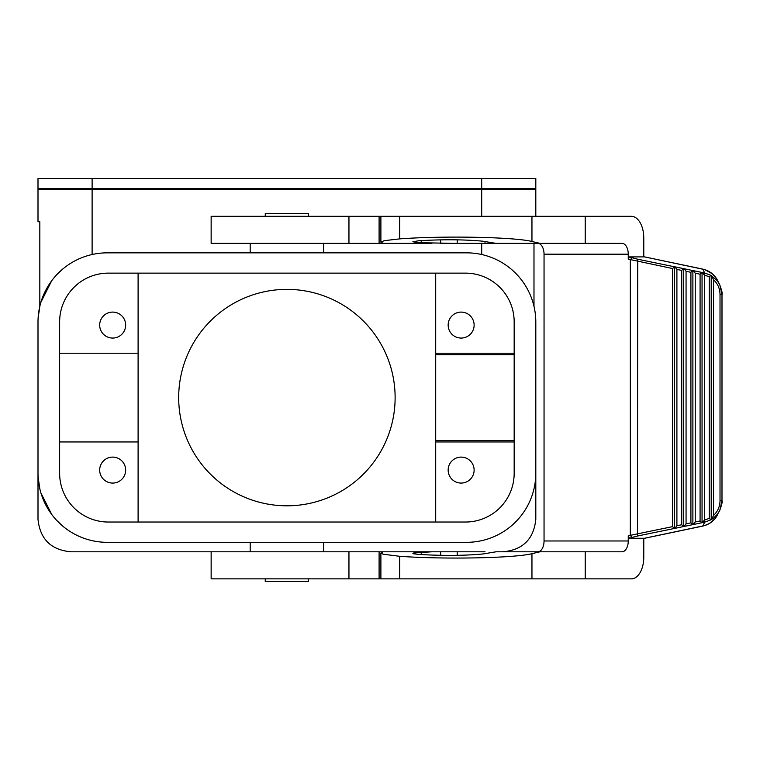 <?xml version="1.0" encoding="UTF-8"?>
<svg xmlns="http://www.w3.org/2000/svg" width="760" height="760" viewBox="0 0 760 760"><rect width="100%" height="100%" fill="white"/><g stroke="black" fill="none" stroke-linecap="round" stroke-linejoin="round"><path stroke-width="1.14" d="M59.641 353.219L138.101 353.219L138.101 441.959L59.641 441.959M77.71 189.259L78.014 188.727M535.809 216.315L535.809 189.259L38 189.259L38 221.73L39.824 221.73L38 221.73M481.697 178.439L535.809 178.439L535.809 188.727L92.112 188.727L92.112 178.439L481.697 178.439L481.697 188.727M92.112 178.439L38 178.439L38 188.727L92.112 188.727M108.338 522.034L465.462 522.034A48.697 48.697 0 0 0 514.168 473.337L514.168 321.831A48.697 48.697 0 0 0 465.462 273.135L108.338 273.135A48.697 48.697 0 0 0 59.641 321.831L59.641 473.337A48.697 48.697 0 0 0 108.338 522.034M323.617 243.371L323.617 252.842L466.545 252.842A69.264 69.264 0 0 1 535.809 322.107L535.809 473.072A69.264 69.264 0 0 1 466.545 542.327L323.617 542.327L323.617 551.798M265.259 216.315L265.259 213.617L308.55 213.617L308.55 216.315M138.101 353.219L138.101 273.135M112.67 312.094A12.986 12.986 0 0 0 99.683 325.08A12.986 12.986 0 0 0 112.67 338.067A12.986 12.986 0 0 0 125.657 325.08A12.986 12.986 0 0 0 112.67 312.094M535.809 322.107L535.809 519.336C533.748 539.163 522.756 549.983 502.844 551.798M211.147 578.854L211.147 551.798L70.965 551.798C51.053 549.983 40.062 539.163 38 519.336L38 473.072A69.264 69.264 0 0 0 107.264 542.327L466.545 542.327M286.9 505.808A108.224 108.224 0 0 1 178.685 397.584A108.224 108.224 0 0 1 286.9 289.37A108.224 108.224 0 0 1 395.124 397.584A108.224 108.224 0 0 1 286.9 505.808M138.101 522.034L138.101 441.959M112.67 457.102A12.986 12.986 0 0 0 99.683 470.088A12.986 12.986 0 0 0 112.67 483.075A12.986 12.986 0 0 0 125.657 470.088A12.986 12.986 0 0 0 112.67 457.102M250.192 551.798L250.192 542.327L107.264 542.327M100.491 188.727L100.804 189.259M435.708 522.034L435.708 441.959L514.168 441.959M435.708 273.135L435.708 441.959M435.708 353.219L514.168 353.219M514.168 354.72L435.708 354.72M265.259 578.854L265.259 581.561L308.55 581.561L308.55 578.854M466.545 252.842L107.264 252.842A69.264 69.264 0 0 0 38 322.107L38 473.072L38 322.107M533.986 243.371L533.986 306.318M461.139 457.102A12.986 12.986 0 0 0 448.153 470.088A12.986 12.986 0 0 0 461.139 483.075A12.986 12.986 0 0 0 474.126 470.088A12.986 12.986 0 0 0 461.139 457.102M477.356 189.259L477.042 188.727M39.824 221.73L39.824 306.318M496.1 189.259L495.786 188.727M435.708 440.448L514.168 440.448M461.139 338.067A12.986 12.986 0 0 0 474.126 325.08A12.986 12.986 0 0 0 461.139 312.094A12.986 12.986 0 0 0 448.153 325.08A12.986 12.986 0 0 0 461.139 338.067M107.264 252.842L250.192 252.842L250.192 243.371M211.166 578.854L348.954 578.854L348.954 551.798L211.147 551.798M631.361 578.854A21.641 12.416 90 0 0 643.777 557.213L643.777 538.27L629.498 538.27L628.254 536.028L628.254 540.977A10.821 6.204 -90 0 1 622.05 551.798L585.219 551.798L585.219 578.854L631.361 578.854M719.606 284.449L716.528 278.606L712.424 273.875L704.729 269.61L643.777 256.719L702.753 269.106L704.739 273.02L674.557 266.75L672.591 268.546L628.254 259.141L629.498 256.899L643.777 256.899L643.777 237.965A21.641 12.416 90 0 0 631.361 216.315L585.219 216.315L585.219 243.371L622.05 243.371A10.821 6.204 -90 0 1 628.254 254.191L544.046 254.191A10.821 6.204 -90 0 0 537.833 243.371M440.638 555.313L440.638 551.798L348.954 551.798M440.638 551.798L457.206 551.798L457.206 555.332M485.041 551.798L457.206 551.798M383.163 551.798L380.893 552.995L383.116 554.221L399.703 556.292C443.878 559.54 515.014 558.115 531.952 553.66L540.008 551.798L496.042 551.798L483.046 553.954C464.797 555.674 443.441 555.836 418.988 554.448L413.526 553.755L412.88 553.346L413.753 552.947L431.936 551.798M540.008 551.798L585.219 551.798M379.097 243.371L348.954 243.371L348.954 216.315L379.097 216.315L379.097 243.371L383.163 243.371L380.912 242.05L384.36 240.654L399.703 238.877C443.878 235.629 515.014 237.053 531.952 241.509L540.008 243.371L585.219 243.371M628.254 536.028L630.315 535.353L630.315 259.815L632.016 257.726L637.735 259.217L637.459 533.862L630.315 535.353L632.016 537.443L629.498 538.27M674.225 266.731L637.735 259.217M672.591 268.546L672.591 526.633L637.459 533.862L637.735 535.961L632.016 537.443M674.557 266.75L674.557 528.428L704.739 522.149L702.706 526.082M674.947 266.883L676.903 269.43L676.903 525.739L674.947 528.285M628.254 540.977L544.046 540.977A10.821 6.204 -90 0 1 537.833 551.798M399.703 556.292L399.703 578.854L585.219 578.854M540.008 243.371L496.042 243.371L483.046 241.224C464.797 239.505 443.441 239.333 418.988 240.72L412.88 241.746L417.344 242.668L455.183 243.371M211.166 243.371L348.954 243.371M211.147 243.371L211.147 216.315L348.954 216.315M399.703 578.854L348.954 578.854M380.893 242.174L380.893 216.315L379.097 216.315M585.219 216.315L381.007 216.315M704.396 520.077L709.241 518.396L709.241 276.773L704.396 275.091L704.396 520.077L702.439 522.623M628.254 259.141L628.254 254.191M544.046 540.977L544.046 254.191M496.042 243.371L455.497 243.371M440.638 239.856L440.638 243.371L457.206 243.371L457.206 239.846M719.825 510.292L721.99 500.688L720.024 500.688C719.929 506.521 717.772 511.433 713.554 515.422L711.55 519.46L713.497 518.13L717.317 514.33L719.615 510.711L714.932 518.738L709.526 523.403L704.729 525.559L643.777 538.422M637.735 535.961L674.557 528.428M684.114 268.774L686.061 271.32L686.061 523.849L684.114 526.404M683.725 268.631L683.725 526.538M431.936 243.371L383.163 243.371M683.392 526.547L681.748 524.742L681.748 270.427L683.392 268.622M720.024 500.688L720.024 294.481L721.99 294.481C722.646 294.006 721.848 290.672 719.615 284.459L717.317 280.839L711.208 275.462L704.739 273.02L704.463 275.11M722 294.481L721.99 500.688L721.99 294.481L719.825 284.886M711.55 519.46L710.923 519.84L709.241 518.396M704.463 520.058L704.739 522.149L710.923 519.84M710.923 275.338L709.241 276.773M700.083 274.208L700.083 520.961L695.229 521.968L695.229 273.21L700.083 274.208L701.717 272.403M681.748 270.427L676.903 269.43M686.061 271.32L690.916 272.317L690.916 522.851L686.061 523.849M676.903 525.739L681.748 524.742M702.439 272.545L704.396 275.091M674.225 528.438L672.591 526.633M713.554 515.422L713.554 279.756L711.55 275.709M720.024 294.481C719.929 288.658 717.772 283.746 713.554 279.756M693.272 270.655L695.229 273.21M701.717 522.775L700.083 520.961M695.229 521.968L693.272 524.514M692.559 524.656L690.916 522.851M690.916 272.317L692.559 270.512M711.208 275.462L711.208 519.707M702.05 272.412L702.05 522.756M692.882 270.522L692.882 524.647M481.697 189.259L481.697 216.315M481.697 243.371L481.697 254.524M92.112 189.259L92.112 254.524M632.016 257.726L629.498 256.899M702.734 269.078L702.706 269.097C709.441 270.626 714.4 274.445 717.63 280.535M531.952 553.66L531.952 578.854M421.23 242.868L421.23 240.578M399.703 216.315L399.703 238.877M421.23 554.591L421.23 552.302M485.041 243.371L485.041 241.461M531.952 216.315L531.952 241.509M379.097 578.854L379.097 551.798M38.114 318.079L39.871 306.128L38.114 318.079M40.907 302.233L51.718 280.725L40.907 302.233M56.905 274.55L62.766 269.03L56.905 274.55M117.021 188.727L117.335 189.259M45.239 189.259L45.553 188.727M38.114 477.099L39.871 489.05M40.907 492.936L51.718 514.444M56.905 520.619L62.766 526.148M528.257 188.727L528.57 189.259M380.893 552.995L380.893 578.854M722 500.688C722.646 501.163 721.848 504.507 719.615 510.711M643.777 538.45L702.734 526.091C709.441 524.542 714.4 520.723 717.63 514.634"/></g></svg>
